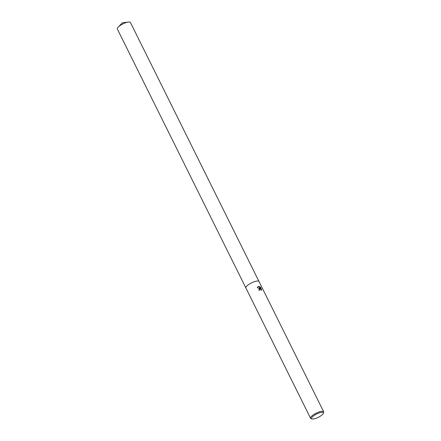 <?xml version="1.0" encoding="UTF-8"?>
<svg xmlns="http://www.w3.org/2000/svg" width="441" height="441" viewBox="0 0 441 441"><rect width="100%" height="100%" fill="white"/><g stroke="black" fill="none" stroke-linecap="round" stroke-linejoin="round"><path stroke-width="0.66" d="M261.397 290.211L260.366 288.982L259.716 289.136L259.633 290.134A7.315 2.067 153.6 0 0 259.021 290.321L259.198 288.64L260.229 288.375L257.274 287.769L257.781 286.826L258.9 286.374L260.62 288.469L259.683 286.589M312.079 418.95L311.131 418.674A7.315 2.067 -26.4 0 1 310.569 418.277A7.315 2.067 -26.4 0 1 313.529 414.716A7.315 2.067 -26.4 0 1 320.651 411.508A7.315 2.067 -26.4 0 1 323.672 411.767A7.315 2.067 -26.4 0 1 323.655 412.456L323.297 413.382A6.554 1.852 -26.4 0 1 314.284 418.823A6.554 1.852 -26.4 0 1 312.079 418.95A6.554 1.852 -26.4 0 1 313.523 415.902A6.554 1.852 -26.4 0 1 320.607 412.533A6.554 1.852 -26.4 0 1 323.297 413.382M310.569 418.277L117.328 28.996A7.315 2.067 -26.4 0 1 118.216 27.094A7.315 2.067 -26.4 0 1 127.405 22.226A7.315 2.067 -26.4 0 1 128.381 22.05A7.315 2.067 -26.4 0 1 130.431 22.485L258.983 281.457A7.315 2.067 -26.4 0 0 255.967 281.209A7.315 2.067 -26.4 0 0 248.845 284.412A7.315 2.067 -26.4 0 0 245.885 287.973A7.315 2.067 -26.4 0 1 248.845 284.412A7.315 2.067 -26.4 0 1 255.967 281.209A7.315 2.067 -26.4 0 1 258.994 281.468L323.672 411.767M259.297 286.435L260.747 287.493M260.449 287.157L261.507 289.572L260.449 287.157M261.563 289.131L261.254 290.376M259.517 290.167L259.672 289.186M261.16 290.465L261.469 289.224M259.154 288.684L260.229 288.375M260.355 287.245L259.782 286.782M260.62 288.469L258.812 286.463L257.737 286.87M118.216 27.094L122.422 22.811L128.381 22.05"/></g></svg>
